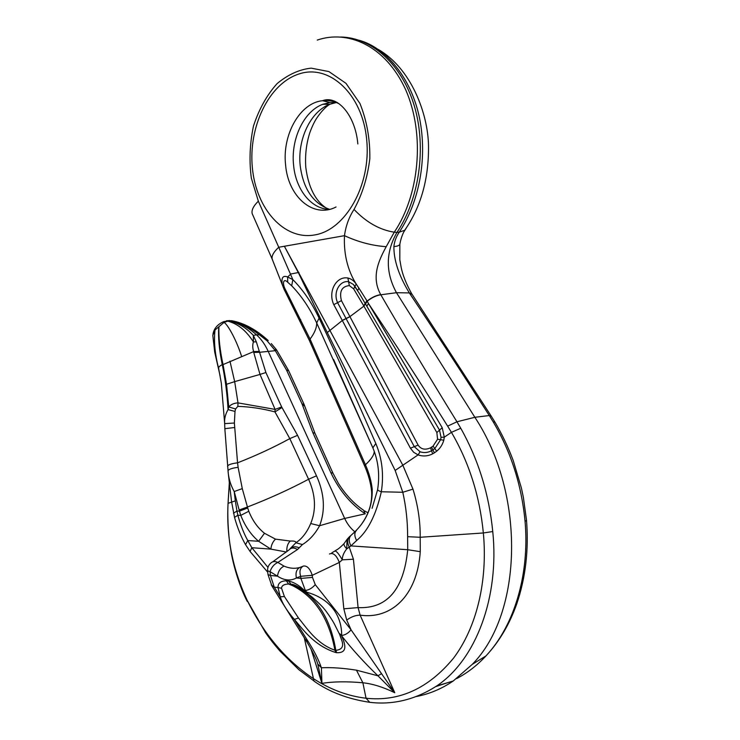 <?xml version="1.0" encoding="UTF-8"?>
<svg xmlns="http://www.w3.org/2000/svg" width="740" height="740" viewBox="0 0 740 740"><rect width="100%" height="100%" fill="white"/><g stroke="black" fill="none" stroke-linecap="round" stroke-linejoin="round"><path stroke-width="1.11" d="M431.587 447.2L430.532 447.82C425.139 450.244 421.005 449.337 418.109 445.101L410.413 448.2L413.623 452.242L418.072 454.897C423.058 456.599 427.914 456.238 432.66 453.842L434.38 452.862L431.587 447.2L433.085 446.091L434.815 448.588L440.624 439.699L441.04 437.303L439.505 430.088L359.076 293.031L353.313 284.391L348.632 281.727C339.716 280.108 332.787 292.513 337.616 302.688L414.28 446.664L420.089 451.77C423.881 453.056 427.692 452.723 431.531 450.78L434.815 448.588L436.674 451.197C440.143 448.375 442.511 444.712 443.796 440.226L444.305 437.164L442.206 427.702L368.492 303.539C393.588 341.121 419.969 381.979 447.635 426.129L451.428 432.345C469.095 462.519 479.733 496.059 483.349 532.966C487.873 581.104 476.551 627.613 453.509 658.184C428.516 688.441 399.369 701.788 366.05 698.236C347.606 696.035 329.892 689.393 312.909 678.303C285.723 660.015 263.875 634.134 247.345 600.667C232.591 569.217 226.163 536.768 228.077 503.329L229.326 482.684M416.389 696.516C429.404 694.018 441.697 688.838 453.259 680.976L472.222 664.409C522.958 613.183 525.529 494.052 474.858 417.286L396.474 292.707C385.438 272.413 385.605 252.312 396.964 232.416L394.272 232.184L386.215 246.679C378.704 260.517 370.962 277.093 380.739 294.631L380.822 294.779C403.707 334.267 429.08 376.605 456.941 421.782L460.761 428.266C478.336 459.475 489.001 493.904 492.757 531.551C499.528 597.236 475.977 659.701 436.674 685.989C415.297 699.642 392.996 705.091 369.778 702.325L366.05 698.236L362.878 682.779C346.912 681.327 333.259 681.522 321.928 683.381L311.041 649.11M339.262 633.644L341.677 635.438C345.062 635.114 348.189 633.255 351.075 629.842L394.781 692.742L360.112 615.144C390.285 619.593 417.166 596.875 420.264 551.679L420.2 537.277C420.357 521.404 417.943 505.355 412.966 489.131L402.819 465.21L284.373 246.263L344.479 235.672C343.545 255.781 348.374 273.3 358.956 288.221L356.218 284.049C354.044 280.849 351.269 278.832 347.902 278C336.265 275.891 327.635 291.625 333.796 304.658L342.315 320.503L327.293 332.538L395.151 470.455L418.072 454.897L420.089 451.77M381.304 673.826L377.946 675.796L394.781 692.742C383.228 687.109 372.59 683.788 362.878 682.779L356.458 670.181C343.147 668.081 331.455 667.277 321.401 667.776L321.928 683.381L317.775 664.03L321.401 667.776C318.616 659.692 314.278 651.052 308.386 641.867L294.391 619.426C286.972 610.953 282.264 603.396 280.266 596.773L274.262 587.153L278.009 587.541C277.944 583.166 280.728 580.928 286.361 580.817L288.674 581.048C293.947 582.223 299.145 585.312 304.279 590.317L305.324 590.428L300.884 578.403L312.483 577.404L315.259 584.646C312.067 588.235 308.756 590.159 305.324 590.428L306.739 592.194C332.251 599.335 341.806 617.53 341.677 635.438L339.068 633.237M436.674 451.197L434.38 452.862M315.259 584.646L351.075 629.842L346.718 620.083C351.149 616.827 355.607 615.18 360.112 615.144L358.095 607.614L353.424 559.218L342.305 559.838L339.336 562.428C336.496 555.204 333.204 552.391 329.476 553.992M395.151 470.455L402.8 492.276C406.047 506.808 407.657 521.607 407.62 536.685L407.721 549.709L420.264 551.679M267.778 572.279L250.083 551.476L245.532 544.649C241.083 536.842 237.42 527.75 234.534 517.371L231.602 501.887L229.243 481.888M316.84 661.162L317.775 664.03M356.625 540.524L350.917 545.916C348.66 541.412 348.688 537.906 351.01 535.39L356.56 530.275C354.247 532.671 354.266 536.093 356.625 540.524C367.743 531.366 375.976 515.114 381.322 491.767L402.8 492.276L412.966 489.131M410.413 448.2L342.315 320.503L346.19 318.607L342.305 320.485M267.963 567.386L251.822 547.711L247.761 540.542C243.811 533.41 240.509 524.975 237.864 515.244L236.957 511.053L233.488 513.227M245.532 544.649L247.761 540.542L258.611 541.282C251.017 534.854 245.07 526.214 240.759 515.373L237.864 515.244L234.534 517.371M228.262 499.528L228.077 503.329L235.311 500.86L236.957 511.053L239.464 511.155L240.759 515.373L248.797 511.257C252.507 520.562 257.742 527.898 264.495 533.281L258.611 541.282L270.886 549.126L251.822 547.711L250.083 551.476M290.117 583.693L290.256 584.276M305.315 639.434L308.386 641.867M359.279 40.312C385.29 47.471 411.172 77.228 419.552 118.215C427.729 159.23 418.858 202.64 399.258 232.184L396.964 232.416C419.192 199.208 426.721 147.917 414.428 106.273C402.153 64.602 371.896 37.527 340.761 37.009M378.14 49.367C411.264 68.33 427.951 113.747 428.506 145.613C428.895 178.738 420.958 206.96 404.706 230.26L399.258 232.184C396.233 236.569 394.439 241.36 393.884 246.568C393.791 260.387 398.953 275.844 409.359 292.929L396.474 292.707L380.822 294.779C376.318 295.445 371.785 297.61 367.225 301.254L358.956 288.221L357.55 290.579L354.886 286.343L356.218 284.049M386.215 246.679C372.164 245.708 358.253 242.036 344.479 235.672C345.793 225.959 348.975 217.218 354.035 209.439C366.309 222.333 379.722 229.918 394.272 232.184C418.822 195.832 425.657 135.679 405.798 90.002C385.17 44.761 347.226 29.739 317.257 40.09M366.892 306.064L368.492 303.539L367.225 301.254L365.588 303.835M363.904 306.166L367.086 300.986L363.904 306.166L436.85 432.53L437.571 439.246L433.085 446.091L430.532 447.82L432.66 453.842M346.718 620.083L343.832 608.817L339.336 562.428L312.28 575.313C309.995 568.524 306.998 565.443 303.298 566.082C300.052 567.959 299.182 571.363 300.68 576.312L300.884 578.403L296.425 577.968C290.543 581.14 284.225 580.539 277.472 576.155C278.203 571.308 280.386 567.959 284.021 566.109C289.488 568.44 294.733 568.903 299.774 567.488L302.854 566.304M334.656 551.207L331.862 552.78L334.674 551.143C336.034 550.505 338.578 553.409 342.296 559.838C342.241 556.351 343.712 552.697 346.727 548.886C344.082 545.944 343.314 544.029 344.414 543.132L346.764 539.793M343.832 608.817L358.095 607.614C387.168 608.881 403.707 589.586 407.721 549.709L350.917 545.916L346.727 548.886L347.023 540.45L349.447 536.74C347.143 539.275 347.088 542.79 349.299 547.295L353.424 559.218M351.01 535.39L349.447 536.74M271.238 584.924L274.262 587.153L270.433 575.48L268.01 574.61L271.885 585.932L306.009 640.553C311.845 649.683 316.896 660.7 316.776 661.005L316.914 661.375M335.84 652.569L334.933 650.21L335.793 650.34C330.614 618.76 317.035 597.3 295.066 585.988L288.877 584.138L292.772 585.747C314.944 597.06 328.995 618.548 334.933 650.21C316.517 643.846 306.554 627.668 298.47 617.993L294.391 619.426C302.947 629.361 314.084 645.632 335.84 652.569L336.7 652.699C348.919 653.226 344.479 642.625 341.639 635.873C352.185 649.359 364.284 662.67 377.946 675.796L356.458 670.181M336.7 652.699L335.793 650.34C342.037 649.683 344.007 646.335 341.714 640.294L340.271 635.891M235.311 500.86L234.21 491.554C230.917 485.699 228.919 479.446 228.207 472.795M229.409 483.387L228.003 470.862C228.521 469.308 231.888 468.133 238.123 467.329L237.559 462.833C256.123 455.553 273.532 447.478 289.812 438.617L308.589 479.243C315.638 495.014 316.35 509.768 310.717 523.522L319.597 525.742C315.046 534.03 309.329 540.311 302.438 544.566L297.499 549.515C293.983 547.424 291.153 547.563 289.007 549.931L272.699 561.845M234.589 427.526L224.84 428.673L224.673 423.613L234.376 423.03L237.559 462.833C231.398 463.592 228.059 464.739 227.55 466.265L227.606 466.459M284.021 566.109L277.842 562.437C274.087 564.185 271.488 567.265 270.054 571.659L267.63 570.808C267.418 567.867 268.38 565.379 270.526 563.334C272.403 561.336 274.836 561.04 277.842 562.437L297.499 549.515M212.954 334.286C213.925 328.532 217.523 324.305 223.73 321.623L229.909 320.642L226.477 320.753M373.062 448.274L316.692 322.973C309.755 308.21 301.421 295.815 291.69 285.779L292.846 279.618L287.629 277L290.885 273.985L298.914 272.431M309.625 341.02L310.06 339.077C314.574 333.093 316.785 327.718 316.692 322.973L319.088 318.135C311.808 302.743 303.067 289.914 292.846 279.618L278.749 247.253L284.373 246.263L298.442 272.829L327.293 332.538M372.868 447.839L375.809 443.51C382.145 458.578 383.986 474.664 381.322 491.767C378.686 490.87 377.456 490.121 377.641 489.501C379.916 474.784 378.325 460.891 372.868 447.839L333.592 359.455L372.895 447.94M353.313 284.391L354.913 286.408L353.313 284.382M333.796 304.658L341.427 300.634L418.109 445.101M363.895 306.147L349.983 316.572L342.259 320.392M218.79 369.149L218.605 368.307C218.476 367.114 219.697 365.902 222.278 364.654C225.238 378.815 227.171 393.791 228.068 409.599L228.762 406.954L226.533 384.282L223.045 364.589L253.654 351.593C252.534 348.115 252.46 344.886 253.413 341.908L253.321 335.405L256.53 334.832C261.127 338.985 264.966 344.378 268.028 351L344.683 518.435C347.264 523.994 350.677 528.462 354.923 531.829M306.138 592.407L306.739 592.194L304.279 590.317L303.9 590.696M300.69 588.383L291.199 584.378L299.811 587.791M291.69 285.779L287.712 282.255C283.457 277.815 281.903 283.383 285.538 289.839L310.06 339.077L365.44 464.766C369.057 473.008 371.314 481.139 372.211 489.159C372.683 506.623 366.402 521.312 353.35 533.207L348.79 537.407M298.47 617.993L284.419 596.56L280.266 596.773L278.009 587.541L281.552 588.263C281.644 585.793 283.679 584.396 287.657 584.082L288.665 584.045L286.361 580.817M284.419 596.56L281.552 588.263M248.797 511.257L247.706 507.991L239.464 511.155L234.21 491.554L242.276 488.604L238.123 467.329M220.15 376.096L214.692 352.009L212.815 335.359L215.016 329.985L224.081 322.363L228.743 320.864C237.984 322.797 246.189 327.644 253.357 335.405M235.597 408.952L237.845 406.371L238.003 402.884C233.97 403.106 230.889 404.466 228.762 406.954L235.597 408.952L234.996 411.44L228.068 409.599C225.367 414.261 224.229 418.933 224.673 423.613L221.325 383.19L218.605 368.307C214.933 354.22 213.731 341.445 215.016 329.985M237.845 406.371C249.907 406.741 262.284 408.582 274.956 411.903L275.095 409.405L281.663 406.954L265.891 372.525L256.345 341.871L253.321 335.405M234.996 411.44L234.376 423.03M242.276 488.604L247.438 507.011C269.138 498.64 289.525 489.38 308.589 479.243L316.498 475.82L297.572 435.342L281.663 406.954M239.14 510.017L247.438 507.011L247.706 507.991M286.315 552.003L270.886 549.126C271.229 545.102 272.764 541.763 275.483 539.127L264.495 533.281M286.87 551.577C286.528 547.147 287.638 543.641 290.21 541.042L275.483 539.127M290.21 541.042C294.196 540.857 296.093 541.43 295.898 542.762L290.145 548.664M289.747 549.163C292.032 546.518 295.232 546.083 299.321 547.85M272.736 260.351L272.163 259.065C271.469 255.874 273.671 251.942 278.749 247.253L258.343 201.178L251.35 178.174C249.066 161.126 249.768 143.763 253.459 126.078C259.019 109.113 266.909 94.942 277.139 83.565C288.054 74.564 299.404 69.421 311.189 68.145L328.921 71.586L345.987 83.352L359.954 103.508C366.818 120.657 370.111 139.028 369.834 158.638C367.512 177.544 362.239 194.472 354.035 209.439M283.522 287.906L282.282 284.447C281.182 277.63 282.967 275.151 287.629 277L287.712 282.255M300.671 319.476L300.181 321.216M372.211 489.159L371.6 491.249C370.74 483.035 368.428 474.618 364.654 465.987L364.746 466.2M357.55 290.579L354.932 286.463L353.664 288.896L363.719 305.833L366.911 300.671M259.49 334.868L267.149 340.863L268.195 340.539L259.49 334.868L256.53 334.832C248.03 327.284 239.159 322.557 229.909 320.642L229.308 320.54M347.902 278L349.326 285.594C341.778 286.417 339.142 291.43 341.427 300.634M353.664 288.896L349.326 285.594M310.717 523.522C307.082 532.171 302.142 538.591 295.898 542.762L302.438 544.566M347.023 540.45L346.968 539.525L348.447 537.804M312.483 577.404L312.28 575.313L300.68 576.312L296.425 577.968C295.343 572.88 296.463 569.384 299.774 567.488M218.929 326.738C218.522 337.477 219.9 350.094 223.045 364.589L222.278 364.654C219.253 350.14 218.069 337.57 218.735 326.96M226.533 384.282L234.673 381.627L238.003 402.884L275.095 409.405L260.008 374.431L265.891 372.525M297.572 435.342L289.812 438.607L274.956 411.903L281.986 407.536M337.477 102.657L329.911 102.518L322.742 104.322C303.687 111.333 290.728 139.305 293.577 165.094C295.676 189.468 311.29 209.244 329.504 209.355M241.573 356.282C236.893 341.399 228.429 325.276 224.081 322.363M259.37 351.398L253.654 351.593L253.746 352.443L259.546 352.286L275.317 350.686L286.537 370.055L302.022 403.883L304.131 404.503L304.649 405.853M253.746 352.443L260.008 374.431L234.673 381.627L229.955 361.166M227.504 321.077C237.475 323.519 246.106 330.466 253.413 341.908L256.345 341.871M490.999 415.76L412.143 294.418L409.451 293.077C434.917 331.261 461.529 372.081 489.288 415.547L493.154 421.791C510.952 451.789 521.589 484.977 525.067 521.367C529.701 573.935 514.513 625.476 485.967 655.918C477.023 665.51 467.227 673.086 456.562 678.617M448.014 682.567L435.749 686.6M393.884 246.568C397.315 246.309 399.304 245.55 399.85 244.283L399.97 243.562M259.453 334.868C249.833 327.358 240.371 322.631 231.065 320.688L232.12 320.799M365.236 513.81C350.695 504.116 339.244 490.407 330.863 472.712L332.917 473.091L338.485 483.553C345.839 495.032 354.201 503.931 363.59 510.239L365.236 513.81L344.683 518.435L319.597 525.742C325.507 510.304 324.471 493.663 316.498 475.82M314.842 432.974L304.723 406.103L302.244 404.475L312.835 432.632L330.863 472.712M267.149 340.863L275.317 350.686L276.668 350.075L288.535 370.472M492.757 531.551L483.349 532.966L420.2 537.277L407.62 536.685M372.729 702.612L369.778 702.325C347.865 699.023 329.263 691.946 314 681.096L304.279 637.788M315.305 681.956L298.849 669.672L280.025 651.145C272.181 642.015 270.035 638.944 265.549 632.709L247.345 600.667M447.635 426.129L456.941 421.782L474.858 417.286L489.288 415.547L491.268 416.185L494.847 421.948M460.761 428.266L451.428 432.345L444.305 437.164L441.04 437.303M247.253 601.463L247.16 601.269C239.677 587.172 232.443 563.066 230.556 548.322C227.874 532.754 227.421 513.144 228.059 503.219M228.965 488.428L228.262 499.611M437.571 439.246L443.796 440.226M380.739 294.631C376.235 295.288 371.693 297.434 367.123 301.06L365.477 303.65M436.85 432.53L442.206 427.702M319.088 318.135C337.616 357.263 356.523 399.054 375.809 443.51M270.054 571.659L270.433 575.48L277.472 576.155L270.054 571.659M252.812 215.072L252.192 213.647C251.36 210.188 253.413 206.025 258.343 201.178M366.707 139.814C362.6 94.174 329.402 63.677 299.117 73.935C268.731 83.509 248.178 127.289 252.396 168.063C256.207 208.939 284.049 240.454 314.685 234.941C345.349 230.103 371.258 185.342 366.707 139.814M346.181 318.598L350.039 316.674M352.962 533.642L354.293 532.421M285.538 289.839L284.179 289.516L309.486 340.687L364.654 465.987L365.44 464.766C371.314 459.281 374.255 454.786 374.255 451.28M288.674 581.048L290.986 584.285L288.665 584.045L290.986 584.285C293.595 584.082 297.915 586.228 303.937 590.714L310.624 595.931C311.642 596.366 323.139 607.068 323.861 608.521C325.628 610.26 332.565 620.296 334.499 624.227L339.642 634.448L341.714 640.294L340.659 636.927M339.124 103.776C333.759 101.056 328.227 100.029 322.529 100.705C299.793 102.897 282.125 134.93 285.585 164.826C288.026 196.627 313.316 218.883 336.053 206.969M252.192 213.647L272.163 259.065L284.077 289.285M525.067 521.367L526.519 520.322C528.841 549.903 525.604 577.709 516.798 603.748C509.546 624.264 499.269 641.654 485.967 655.918L472.222 664.409M493.154 421.791L495.06 422.3C502.053 434.241 508.102 446.951 513.19 460.437L521.441 488.178L523.365 497.345L526.519 520.322M409.359 292.929L411.893 293.965M411.579 293.577C406.103 283.633 402.615 274.799 401.108 267.085L399.804 259.712L399.85 244.283C401.006 237.004 404.308 230.852 403.726 232.092L406.796 227.18M336.376 102.527L329.892 104.238C310.513 111.333 297.332 139.601 300.2 165.667C303.215 188.737 312.992 203.297 329.559 209.346M337.098 102.425L336.432 102.518M302.244 404.475L302.022 403.883M332.834 472.906L314.935 433.187L312.835 432.632M268.195 340.539C256.225 329.642 244.126 323.047 231.888 320.753M304.02 404.271L288.656 370.721L286.537 370.055M276.621 350.011L276.085 349.299L274.734 349.844M436.674 685.989L453.259 680.976M372.081 508.343L377.613 489.677M224.84 428.673L228.207 472.786M293.058 584.572L293.216 585.793M267.63 570.808L268.01 574.61M335.155 550.847C337.107 549.293 337.468 550.255 343.952 543.734M357.846 143.967C355.357 115.227 337.44 94.85 322.529 100.705L329.911 102.518M373.016 448.209L373.284 448.81M362.054 523.421C369.112 513.264 372.303 502.534 371.6 491.249M326.701 208.365C315.388 201.058 308.423 187.405 305.796 167.397C304.954 155.104 306.332 143.403 309.94 132.312C312.317 125.994 314.667 121.147 316.988 117.752C321.456 111.25 325.757 106.745 329.892 104.238L322.742 104.322M364.635 510.924L367.928 512.829M271.312 343.61L276.02 349.215"/></g></svg>
